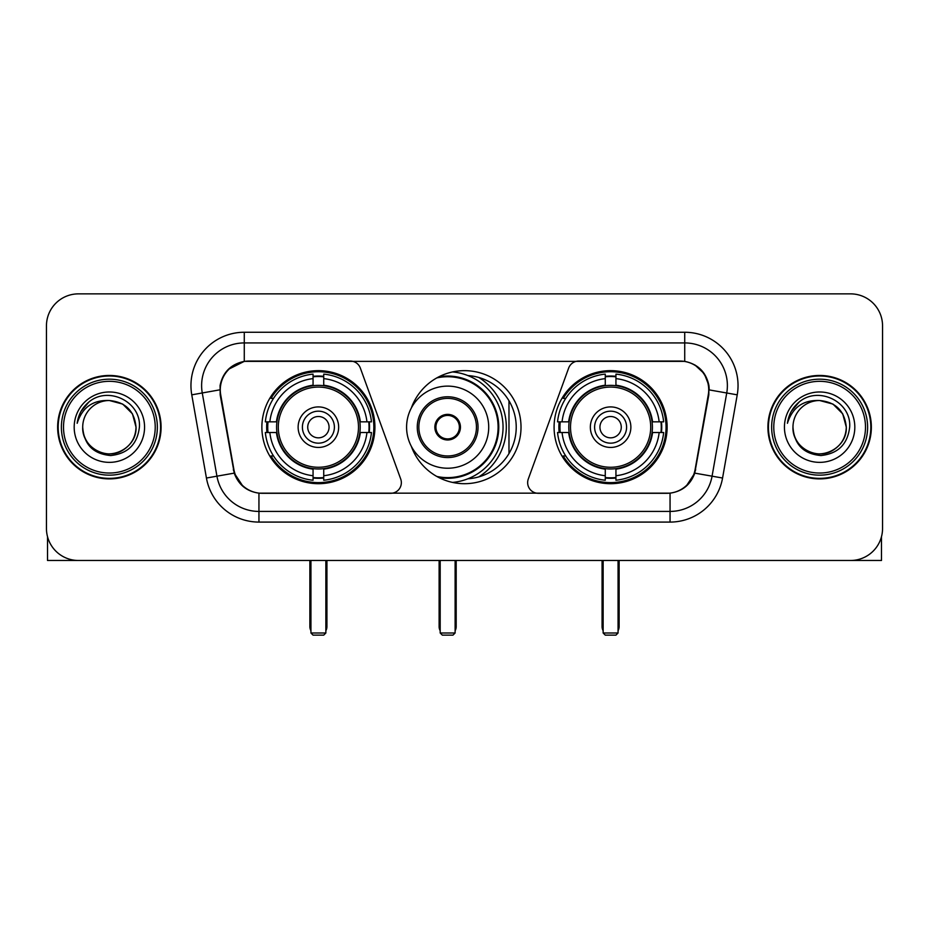 <?xml version="1.0" encoding="UTF-8"?>
<svg xmlns="http://www.w3.org/2000/svg" width="929" height="929" viewBox="0 0 929 929"><rect width="100%" height="100%" fill="white"/><g stroke="black" fill="none" stroke-linecap="round" stroke-linejoin="round"><path stroke-width="1.39" d="M401.351 482.627A10.66 10.66 0 0 1 390.679 493.299L262.245 493.299A28.799 28.799 0 0 1 233.887 469.505L220.719 394.848A28.799 28.799 0 0 1 249.077 361.056L350.314 361.056A10.66 10.66 0 0 1 360.336 368.07L400.701 478.981A10.66 10.66 0 0 1 401.351 482.627M554.079 427.177A56.518 56.518 0 0 0 610.608 483.695A56.518 56.518 0 0 0 667.127 427.177A56.518 56.518 0 0 0 610.608 370.648A56.518 56.518 0 0 0 554.079 427.177M261.873 427.177A56.518 56.518 0 0 0 318.392 483.695A56.518 56.518 0 0 0 374.921 427.177A56.518 56.518 0 0 0 318.392 370.648A56.518 56.518 0 0 0 261.873 427.177M266.948 432.508A51.722 51.722 0 0 1 266.948 421.847M559.153 432.508A51.722 51.722 0 0 1 559.153 421.847M467.949 375.571A51.722 51.722 0 0 1 516.222 427.177A51.722 51.722 0 0 1 467.949 478.783M411.303 408.086A56.518 56.518 0 0 1 521.018 427.177A56.518 56.518 0 0 1 411.303 446.268M679.923 361.056L578.686 361.056A10.66 10.66 0 0 0 568.664 368.07L528.299 478.981A10.66 10.66 0 0 0 538.321 493.299L666.755 493.299A28.799 28.799 0 0 0 695.113 469.505L708.281 394.848A28.799 28.799 0 0 0 679.923 361.056M57.644 427.177A51.722 51.722 0 0 0 109.367 478.899A51.722 51.722 0 0 0 161.089 427.177A51.722 51.722 0 0 0 109.367 375.455A51.722 51.722 0 0 0 57.644 427.177M767.911 427.177A51.722 51.722 0 0 0 819.633 478.899A51.722 51.722 0 0 0 871.356 427.177A51.722 51.722 0 0 0 819.633 375.455A51.722 51.722 0 0 0 767.911 427.177M220.068 385.581C222.832 372.239 230.903 364.168 244.281 361.369L684.719 361.369C698.085 364.156 706.156 372.227 708.932 385.581L708.815 394.848L694.764 473.128C690.561 484.717 682.316 491.406 670.053 493.16L258.947 493.16C246.708 491.429 238.474 484.741 234.236 473.128L220.185 394.848L220.068 385.581M228.244 369.417L244.281 361.369L244.281 342.929L684.719 342.929A42.653 42.653 0 0 1 726.733 392.99L712.067 476.171A42.653 42.653 0 0 1 670.053 511.426L258.947 511.426A42.653 42.653 0 0 1 216.933 476.171L202.267 392.99A42.653 42.653 0 0 1 244.281 342.929L244.281 332.257L684.719 332.257L684.719 361.369M694.857 364.911L704.263 373.667L708.932 385.581L709.257 389.913L737.231 394.837L722.565 478.029A53.325 53.325 0 0 1 670.053 522.086L258.947 522.086A53.325 53.325 0 0 1 206.435 478.029L191.769 394.837A53.325 53.325 0 0 1 244.281 332.257M261.711 493.299L258.947 493.16L258.947 522.086M670.053 522.086L670.053 493.16L667.289 493.299M722.565 478.029L694.764 473.128L686.159 486.25M243.026 486.413L234.236 473.128L206.435 478.029M695.647 469.505L695.473 470.411M233.527 470.411L233.353 469.505M191.769 394.837L219.743 389.843M882.55 325.858A31.992 31.992 0 0 0 850.558 293.866L78.442 293.866A31.992 31.992 0 0 0 46.45 325.858L46.45 528.485A31.992 31.992 0 0 0 78.442 560.477L850.558 560.477A31.992 31.992 0 0 0 882.55 528.485L882.55 325.858L882.55 528.485M46.45 325.858L46.45 528.485M850.558 293.866L78.442 293.866M78.442 560.477L850.558 560.477M47.518 536.683L47.518 560.477L171.226 560.477M155.224 427.177A45.858 45.858 0 0 0 109.367 381.32A45.858 45.858 0 0 0 63.509 427.177A45.858 45.858 0 0 0 109.367 473.035A45.858 45.858 0 0 0 155.224 427.177M157.361 427.177A47.994 47.994 0 0 0 109.367 379.183A47.994 47.994 0 0 0 61.384 427.177A47.994 47.994 0 0 0 109.367 475.16A47.994 47.994 0 0 0 157.361 427.177M160.566 427.177A51.188 51.188 0 0 0 109.367 375.99A51.188 51.188 0 0 0 58.179 427.177A51.188 51.188 0 0 0 109.367 478.365A51.188 51.188 0 0 0 160.566 427.177M136.029 427.177C134.45 410.978 125.566 402.094 109.367 400.515L122.698 404.08L132.464 413.846L136.029 427.177L132.464 413.846L122.698 404.08L109.367 400.515L122.698 404.08L132.464 413.846L136.029 427.177L132.464 413.846L122.698 404.08L109.367 400.515L122.698 404.08L132.464 413.846L136.029 427.177C136.946 446.884 112.653 460.912 96.035 450.263C87.512 444.921 83.064 437.222 82.704 427.177C83.982 444.561 93.318 454.014 110.725 455.535C127.796 453.7 137.364 444.248 139.396 427.177C141.382 401.781 108.101 385.64 88.929 401.99C82.24 407.587 78.326 414.682 77.165 423.299C82.205 407.413 92.935 399.818 109.367 400.515L122.698 404.08L132.464 413.846L136.029 427.177C136.946 446.884 112.653 460.912 96.035 450.263C87.512 444.921 83.064 437.222 82.704 427.177C81.798 446.884 106.08 460.912 122.698 450.263C131.233 444.921 135.669 437.222 136.029 427.177C135.669 437.222 131.233 444.921 122.698 450.263C106.08 460.912 81.798 446.884 82.704 427.177C83.064 437.222 87.512 444.921 96.035 450.263C112.653 460.912 136.946 446.884 136.029 427.177C136.946 446.884 112.653 460.912 96.035 450.263C87.512 444.921 83.064 437.222 82.704 427.177C83.064 437.222 87.512 444.921 96.035 450.263C112.653 460.912 136.946 446.884 136.029 427.177C135.669 437.222 131.233 444.921 122.698 450.263C106.08 460.912 81.798 446.884 82.704 427.177C81.798 446.884 106.08 460.912 122.698 450.263C131.233 444.921 135.669 437.222 136.029 427.177C135.669 437.222 131.233 444.921 122.698 450.263C106.08 460.912 81.798 446.884 82.704 427.177C83.064 437.222 87.512 444.921 96.035 450.263C112.653 460.912 136.946 446.884 136.029 427.177C135.669 437.222 131.233 444.921 122.698 450.263C106.08 460.912 81.798 446.884 82.704 427.177C83.064 437.222 87.512 444.921 96.035 450.263C112.653 460.912 136.946 446.884 136.029 427.177C136.946 446.884 112.653 460.912 96.035 450.263C87.512 444.921 83.064 437.222 82.704 427.177A26.662 26.662 0 0 1 109.367 400.515L122.698 404.08L132.464 413.846L136.029 427.177C137.097 447.871 110.493 461.62 94.259 449.137M74.181 427.177A35.197 35.197 0 0 0 109.367 462.363A35.197 35.197 0 0 0 144.564 427.177A35.197 35.197 0 0 0 109.367 391.98A35.197 35.197 0 0 0 74.181 427.177M88.917 402.002L81.055 411.35M80.568 412.255L81.276 410.966L80.568 412.255M359.86 432.508A41.805 41.805 0 0 0 323.733 385.709L323.733 385.709A41.805 41.805 0 0 0 276.935 432.508A41.805 41.805 0 0 0 359.86 432.508L359.86 432.508A41.805 41.805 0 0 1 323.733 468.634L323.733 475.729A48.842 48.842 0 0 0 366.943 432.508L371.449 432.508A53.325 53.325 0 0 1 323.733 480.235L323.733 475.729M268.017 432.508A50.654 50.654 0 0 1 268.017 421.847M323.733 376.802A50.654 50.654 0 0 0 313.061 376.802M368.767 421.847A50.654 50.654 0 0 1 368.767 432.508M366.943 421.847L371.449 421.847A53.325 53.325 0 0 0 323.733 374.12L323.733 385.21A42.304 42.304 0 0 1 360.359 421.847L366.943 421.847A48.842 48.842 0 0 0 323.733 378.626M269.84 432.508L265.346 432.508A53.325 53.325 0 0 0 313.061 480.235L313.061 469.145A42.304 42.304 0 0 1 276.424 432.508L269.84 432.508A48.842 48.842 0 0 0 313.061 475.729M366.943 432.508L360.359 432.508A42.304 42.304 0 0 1 323.733 469.145L323.733 468.634M276.935 432.508L276.935 432.508A41.805 41.805 0 0 0 313.061 468.634M323.733 477.552A50.654 50.654 0 0 1 313.061 477.552M313.061 378.626L313.061 374.12A53.325 53.325 0 0 0 265.346 421.847L276.424 421.847A42.304 42.304 0 0 1 313.061 385.21L313.061 378.626A48.842 48.842 0 0 0 269.84 421.847M358.489 427.177A40.098 40.098 0 0 1 318.392 467.275A40.098 40.098 0 0 1 278.294 427.177A40.098 40.098 0 0 1 318.392 387.079A40.098 40.098 0 0 1 358.489 427.177M338.655 427.177A20.264 20.264 0 0 0 318.392 406.914A20.264 20.264 0 0 0 298.128 427.177A20.264 20.264 0 0 0 318.392 447.441A20.264 20.264 0 0 0 338.655 427.177M334.394 427.177A16.002 16.002 0 0 0 318.392 411.175A16.002 16.002 0 0 0 302.401 427.177A16.002 16.002 0 0 0 318.392 443.168A16.002 16.002 0 0 0 334.394 427.177M329.063 427.177A10.66 10.66 0 0 1 318.392 437.838A10.66 10.66 0 0 1 307.731 427.177A10.66 10.66 0 0 1 318.392 416.506A10.66 10.66 0 0 1 329.063 427.177A10.66 10.66 0 0 1 318.392 437.838A10.66 10.66 0 0 1 307.731 427.177A10.66 10.66 0 0 1 318.392 416.506A10.66 10.66 0 0 1 329.063 427.177M273.521 398.378L271.001 398.378A55.461 55.461 0 0 1 373.853 427.177A55.461 55.461 0 0 1 271.001 455.965L273.521 455.965M310.936 560.477L310.936 632.997L325.858 632.997L325.858 560.477M310.936 632.997L313.061 635.134L323.733 635.134L325.858 632.997M652.065 432.508A41.805 41.805 0 0 0 615.939 385.709L615.939 385.709A41.805 41.805 0 0 0 569.14 432.508A41.805 41.805 0 0 0 652.065 432.508L652.065 432.508A41.805 41.805 0 0 1 615.939 468.634L615.939 475.729A48.842 48.842 0 0 0 659.16 432.508L663.654 432.508A53.325 53.325 0 0 1 615.939 480.235L615.939 475.729M560.233 432.508A50.654 50.654 0 0 1 560.233 421.847M615.939 376.802A50.654 50.654 0 0 0 605.267 376.802M660.983 421.847A50.654 50.654 0 0 1 660.983 432.508M659.16 421.847L663.654 421.847A53.325 53.325 0 0 0 615.939 374.12L615.939 385.21A42.304 42.304 0 0 1 652.576 421.847L659.16 421.847A48.842 48.842 0 0 0 615.939 378.626M562.057 432.508L557.551 432.508A53.325 53.325 0 0 0 605.267 480.235L605.267 469.145A42.304 42.304 0 0 1 568.641 432.508L562.057 432.508A48.842 48.842 0 0 0 605.267 475.729M659.16 432.508L652.576 432.508A42.304 42.304 0 0 1 615.939 469.145L615.939 468.634M569.14 432.508L569.14 432.508A41.805 41.805 0 0 0 605.267 468.634M615.939 477.552A50.654 50.654 0 0 1 605.267 477.552M605.267 378.626L605.267 374.12A53.325 53.325 0 0 0 557.551 421.847L568.641 421.847A42.304 42.304 0 0 1 605.267 385.21L605.267 378.626A48.842 48.842 0 0 0 562.057 421.847M650.706 427.177A40.098 40.098 0 0 1 610.608 467.275A40.098 40.098 0 0 1 570.511 427.177A40.098 40.098 0 0 1 610.608 387.079A40.098 40.098 0 0 1 650.706 427.177M630.872 427.177A20.264 20.264 0 0 0 610.608 406.914A20.264 20.264 0 0 0 590.345 427.177A20.264 20.264 0 0 0 610.608 447.441A20.264 20.264 0 0 0 630.872 427.177M626.599 427.177A16.002 16.002 0 0 0 610.608 411.175A16.002 16.002 0 0 0 594.606 427.177A16.002 16.002 0 0 0 610.608 443.168A16.002 16.002 0 0 0 626.599 427.177M621.269 427.177A10.66 10.66 0 0 1 610.608 437.838A10.66 10.66 0 0 1 599.937 427.177A10.66 10.66 0 0 1 610.608 416.506A10.66 10.66 0 0 1 621.269 427.177A10.66 10.66 0 0 1 610.608 437.838A10.66 10.66 0 0 1 599.937 427.177A10.66 10.66 0 0 1 610.608 416.506A10.66 10.66 0 0 1 621.269 427.177M565.726 398.378L563.206 398.378A55.461 55.461 0 0 1 666.058 427.177A55.461 55.461 0 0 1 563.206 455.965L565.726 455.965M603.142 560.477L603.142 632.997L618.064 632.997L618.064 560.477M603.142 632.997L605.267 635.134L615.939 635.134L618.064 632.997M406.588 427.177A41.062 41.062 0 0 1 447.65 386.116A41.062 41.062 0 0 1 488.712 427.177A41.062 41.062 0 0 1 447.65 468.228A41.062 41.062 0 0 1 406.588 427.177A41.062 41.062 0 0 0 447.65 468.228A41.062 41.062 0 0 0 488.712 427.177M418.851 427.177A28.799 28.799 0 0 0 447.65 455.965A28.799 28.799 0 0 0 476.449 427.177A28.799 28.799 0 0 0 447.65 398.378A28.799 28.799 0 0 0 418.851 427.177M478.783 476.891A58.655 58.655 0 0 0 478.783 377.464M436.781 476.438A50.445 50.445 0 0 0 498.095 427.177A50.445 50.445 0 0 0 436.781 377.917M434.853 427.177A12.797 12.797 0 0 0 447.65 439.974A12.797 12.797 0 0 0 460.447 427.177A12.797 12.797 0 0 0 447.65 414.38A12.797 12.797 0 0 0 434.853 427.177M452.528 371.937A55.461 55.461 0 0 1 452.528 482.418M435.26 423.972L435.701 423.972A12.379 12.379 0 0 1 459.6 423.972L458.938 423.972A11.729 11.729 0 0 1 447.65 438.906A11.729 11.729 0 0 1 436.363 423.972A11.729 11.729 0 0 1 458.938 423.972L460.041 423.972M435.701 423.972L436.363 423.972L435.701 423.972M460.041 430.371L459.6 430.371A12.379 12.379 0 0 1 435.701 430.371L435.26 430.371M459.6 430.371L458.938 430.371L459.6 430.371M508.976 400.759L508.976 453.584M440.183 560.477L440.183 632.997L455.117 632.997L455.117 560.477M440.183 632.997L442.32 635.134L452.98 635.134L455.117 632.997M881.482 536.683L881.482 560.477L757.774 560.477M865.491 427.177A45.858 45.858 0 0 0 819.633 381.32A45.858 45.858 0 0 0 773.776 427.177A45.858 45.858 0 0 0 819.633 473.035A45.858 45.858 0 0 0 865.491 427.177M867.616 427.177A47.994 47.994 0 0 0 819.633 379.183A47.994 47.994 0 0 0 771.639 427.177A47.994 47.994 0 0 0 819.633 475.16A47.994 47.994 0 0 0 867.616 427.177M870.821 427.177A51.188 51.188 0 0 0 819.633 375.99A51.188 51.188 0 0 0 768.434 427.177A51.188 51.188 0 0 0 819.633 478.365A51.188 51.188 0 0 0 870.821 427.177M792.971 427.177A26.662 26.662 0 0 1 819.633 400.515L832.965 404.08L842.719 413.846L846.296 427.177L842.719 413.846L832.965 404.08L819.633 400.515L832.965 404.08L842.719 413.846L846.296 427.177L842.719 413.846L832.965 404.08L819.633 400.515L832.965 404.08L842.719 413.846L846.296 427.177L842.719 413.846L832.965 404.08L819.633 400.515L832.965 404.08L842.719 413.846L846.296 427.177C847.202 446.884 822.92 460.912 806.302 450.263C797.767 444.921 793.331 437.222 792.971 427.177C794.249 444.561 803.585 454.014 820.981 455.535C838.063 453.7 847.62 444.248 849.663 427.177C851.638 401.781 818.368 385.64 799.184 401.99C792.495 407.587 788.582 414.682 787.432 423.299C792.46 407.413 803.19 399.818 819.633 400.515L832.965 404.08L842.719 413.846L846.296 427.177C847.202 446.884 822.92 460.912 806.302 450.263C797.767 444.921 793.331 437.222 792.971 427.177C793.331 437.222 797.767 444.921 806.302 450.263C822.92 460.912 847.202 446.884 846.296 427.177C847.202 446.884 822.92 460.912 806.302 450.263C797.767 444.921 793.331 437.222 792.971 427.177C793.331 437.222 797.767 444.921 806.302 450.263C822.92 460.912 847.202 446.884 846.296 427.177C845.936 437.222 841.488 444.921 832.965 450.263C816.347 460.912 792.054 446.884 792.971 427.177C792.054 446.884 816.347 460.912 832.965 450.263C841.488 444.921 845.936 437.222 846.296 427.177C847.202 446.884 822.92 460.912 806.302 450.263C797.767 444.921 793.331 437.222 792.971 427.177C792.054 446.884 816.347 460.912 832.965 450.263C841.488 444.921 845.936 437.222 846.296 427.177C847.202 446.884 822.92 460.912 806.302 450.263C797.767 444.921 793.331 437.222 792.971 427.177C793.331 437.222 797.767 444.921 806.302 450.263C822.92 460.912 847.202 446.884 846.296 427.177C847.364 447.871 820.748 461.62 804.514 449.137M819.633 400.515C835.821 402.094 844.705 410.978 846.296 427.177M784.436 427.177A35.197 35.197 0 0 0 819.633 462.363A35.197 35.197 0 0 0 854.819 427.177A35.197 35.197 0 0 0 819.633 391.98A35.197 35.197 0 0 0 784.436 427.177M799.172 402.002L791.311 411.35M790.834 412.255L791.531 410.966M684.719 332.257A53.325 53.325 0 0 1 737.231 394.837M202.267 392.99A42.653 42.653 0 0 1 201.616 385.581M309.868 560.477L309.868 626.599L310.936 626.599M318.392 437.838A10.66 10.66 0 0 1 307.731 427.177A10.66 10.66 0 0 1 318.392 416.506M325.858 626.599L326.927 626.599L326.927 560.477M313.061 478.029A51.13 51.13 0 0 0 323.733 478.029M369.254 432.508A51.13 51.13 0 0 0 369.254 421.847M323.733 376.315A51.13 51.13 0 0 0 313.061 376.315M602.073 560.477L602.073 626.599L603.142 626.599M610.608 437.838A10.66 10.66 0 0 1 599.937 427.177A10.66 10.66 0 0 1 610.608 416.506M618.064 626.599L619.132 626.599L619.132 560.477M605.267 478.029A51.13 51.13 0 0 0 615.939 478.029M661.46 432.508A51.13 51.13 0 0 0 661.46 421.847M615.939 376.315A51.13 51.13 0 0 0 605.267 376.315M478.04 427.177A30.39 30.39 0 0 0 447.65 396.776A30.39 30.39 0 0 0 417.26 427.177A30.39 30.39 0 0 0 447.65 457.567A30.39 30.39 0 0 0 478.04 427.177M438.86 477.541A51.13 51.13 0 0 0 498.78 427.177A51.13 51.13 0 0 0 438.86 376.802M439.115 560.477L439.115 626.599L440.183 626.599M455.117 626.599L456.185 626.599L456.185 560.477M309.868 626.599A8.535 8.535 0 0 0 310.936 630.733M325.858 630.733A8.535 8.535 0 0 0 326.927 626.599M602.073 626.599A8.535 8.535 0 0 0 603.142 630.733M618.064 630.733A8.535 8.535 0 0 0 619.132 626.599M439.115 626.599A8.535 8.535 0 0 0 440.183 630.733M455.117 630.733A8.535 8.535 0 0 0 456.185 626.599"/></g></svg>
